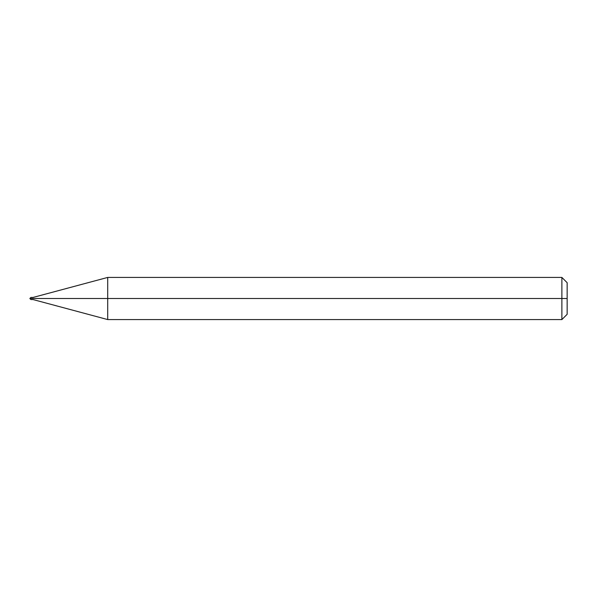 <?xml version="1.0" encoding="UTF-8"?>
<svg xmlns="http://www.w3.org/2000/svg" width="597" height="597" viewBox="0 0 597 597"><rect width="100%" height="100%" fill="white"/><g stroke="black" fill="none" stroke-linecap="round" stroke-linejoin="round"><path stroke-width="0.9" d="M32.619 298.5C32.619 299.858 32.619 299.858 32.619 298.5C32.619 297.142 32.619 297.142 32.619 298.5L30.902 298.5C30.902 297.142 30.902 297.142 30.902 298.5C30.902 297.142 30.902 297.142 30.902 298.5C30.902 299.858 30.902 299.858 30.902 298.5C30.902 299.858 30.902 299.858 30.902 298.5L32.619 298.5C32.619 299.858 32.619 299.858 32.619 298.5C32.619 297.142 32.619 297.142 32.619 298.5C32.619 297.142 32.619 297.142 32.619 298.5C32.619 299.858 32.619 299.858 32.619 298.5L33.014 298.5C33.014 297.142 33.014 297.142 33.014 298.5L32.619 298.5M567.15 298.5L567.15 314.306L567.15 282.694L567.15 298.5L561.881 298.5L561.881 277.426L561.881 298.5L107.714 298.5L107.714 277.426L107.714 298.5L33.014 298.5C33.014 297.142 33.014 297.142 33.014 298.5C33.014 299.858 33.014 299.858 33.014 298.5C33.014 299.858 33.014 299.858 33.014 298.5L107.714 298.5L107.714 277.426L107.714 319.574L107.714 298.5L107.714 319.574L107.714 298.5L561.881 298.5L561.881 277.426L561.881 319.574L561.881 298.5L561.881 319.574L561.881 298.5L567.15 298.5L567.15 314.306L567.15 298.5M567.15 282.694L561.881 277.426L107.714 277.426L33.014 297.448L30.902 297.448L29.85 298.5L30.902 299.552L33.014 299.552L107.714 319.574L561.881 319.574L567.15 314.306"/></g></svg>
